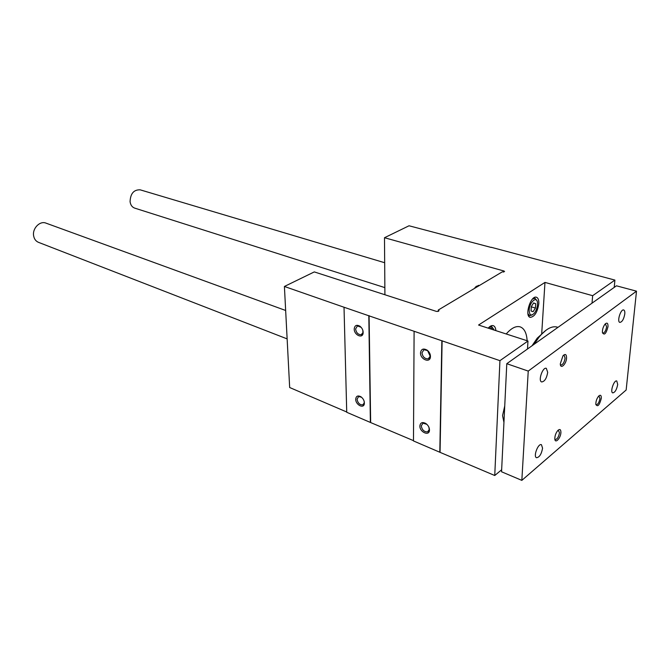 <?xml version="1.0" encoding="UTF-8"?>
<svg xmlns="http://www.w3.org/2000/svg" width="670" height="670" viewBox="0 0 670 670"><rect width="100%" height="100%" fill="white"/><g stroke="black" fill="none" stroke-linecap="round" stroke-linejoin="round"><path stroke-width="1" d="M503.731 272.112L503.79 270.948L384.488 237.724L409.035 225.773L491.194 247.448M491.202 247.28L560.748 265.797M355.72 399.286C355.603 404.714 363.542 409.018 364.329 403.909C364.589 401.07 363.425 398.667 360.837 396.707C357.755 395.216 356.055 396.079 355.72 399.286M354.212 329.054C354.095 334.782 362.135 338.853 363.073 333.493C363.425 330.695 362.403 328.292 359.991 326.257C356.582 324.422 354.656 325.352 354.212 329.054M368.81 315.771L344.02 307.237L346.733 412.284L370.384 422.443L368.81 315.771L499.937 360.661L527.968 341.013L478.556 325.034L544.97 282.413L592.657 295.688L614.909 280.094L560.756 265.622M614.222 287.405L614.909 280.094M592.02 303.167L592.657 295.688M541.678 334.121L544.97 282.413M488.204 328.158C490.03 326.064 491.713 325.235 493.262 325.662C494.787 326.231 495.649 327.89 495.867 330.637M538.806 303.719C537.415 312.312 534.543 316.86 530.188 317.371C524.233 316.131 530.766 295.034 536.436 297.246C538.169 297.916 538.956 300.076 538.806 303.719M506.219 333.978C511.319 328.082 515.959 325.712 520.155 326.859C524.317 328.426 526.645 333.049 527.139 340.745M527.508 348.978L527.968 341.013M504.744 405.936L502.567 415.576L503.949 422.41M501.654 469.754L494.745 475.507L499.937 360.661M420.509 352.872C420.182 359.262 429.897 363.4 430.442 357.043C430.592 354.43 429.545 352.169 427.301 350.259C423.448 348.057 421.179 348.928 420.509 352.872M419.872 425.953C419.562 431.949 429.034 436.421 429.47 430.433C429.554 427.695 428.339 425.383 425.819 423.499C422.36 421.757 420.375 422.577 419.872 425.953M441.848 340.93L439.805 452.242L413.474 440.935L414.102 331.374M346.725 412L289.666 387.52L284.407 286.467L314.297 271.911L436.111 311.307C437.895 311.625 438.858 311.366 438.992 310.553L438.247 310.034L501.956 272.037L504.577 271.434L503.79 270.948M438.222 311.349L438.247 310.034M384.915 294.75L384.488 237.724M439.805 452.242L494.745 475.507M370.384 422.443L413.474 440.642M284.407 286.467L344.02 307.237M426.857 424.319L422.979 423.172L421.271 425.869C422.041 429.964 424.144 431.966 427.569 431.874L429.244 429.587L428.825 427.033M421.958 352.788C422.661 356.917 424.747 358.936 428.214 358.844L430.199 356.256L427.602 350.619L423.984 349.681L421.958 352.788M361.566 397.251L358.634 396.523L357.051 399.211C357.797 403.013 359.681 404.906 362.696 404.881L364.204 403.047L364.178 401.313M361.147 327.312L357.445 325.913L355.586 328.978C356.281 332.814 358.149 334.724 361.189 334.699L362.947 332.655L362.83 330.251M440.064 452.041L442.116 340.754M370.652 422.267L369.086 315.62M521.838 480.373L626.149 390.015L636.5 291.174L528.236 371.088L521.838 480.373L501.554 471.772L506.788 363.693L528.236 371.088M506.788 363.693L616.459 285.814L636.5 291.174M617.707 384.454C616.702 389.647 615.052 392.453 612.765 392.88C609.826 392.218 614.03 379.739 616.769 380.979L617.707 384.454M624.792 313.937C623.829 319.163 622.187 321.985 619.876 322.404C616.718 321.834 620.713 308.803 623.695 309.984C624.616 310.352 624.984 311.667 624.792 313.937M547.7 372.361C546.653 378.374 544.643 381.565 541.67 381.95C537.843 380.996 542.725 366.733 546.326 368.341L547.7 372.361M542.574 448.188C541.469 454.143 539.459 457.325 536.528 457.719C533.019 456.68 538.169 443.038 541.435 444.704L542.574 448.188M601.308 398.365C599.424 405.35 597.598 407.335 595.831 404.303C595.831 401.246 596.769 398.516 598.653 396.112C600.504 394.496 601.392 395.25 601.308 398.365M608.008 326.659C606.115 333.836 604.248 335.771 602.405 332.446C602.33 329.414 603.201 326.659 605.002 324.18C607.079 322.236 608.075 323.066 608.008 326.659M566.56 358.065C566.25 364.271 560.413 369.714 560.296 363.852L562.968 355.803C565.329 353.517 566.527 354.271 566.56 358.065M560.907 432.636C560.622 438.473 554.861 444.202 554.81 438.649C554.902 435.609 555.891 432.904 557.783 430.55C559.877 428.683 560.916 429.378 560.907 432.636M558.227 430.106L559.483 432.719C558.688 436.974 557.273 439.252 555.237 439.554L554.869 439.286M563.554 355.184L564.115 355.201L565.086 358.157C564.324 362.445 562.917 364.731 560.849 365.024L560.388 364.698M605.362 323.794L606.61 326.734C605.889 330.712 604.625 332.856 602.816 333.166L602.481 332.965M598.921 395.844L599.952 398.449C599.198 402.394 597.925 404.529 596.141 404.839L595.873 404.68M384.672 262.724L140.189 189.836C133.816 189.602 130.441 193.538 130.072 201.653C130.566 205.012 132.099 207.172 134.67 208.11L384.856 287.614M285.654 310.478L45.92 223.11C39.907 220.547 32.168 228.503 33.634 235.848C34.229 239.056 35.845 241.208 38.466 242.331L287.137 338.886M534.082 344.313L539.065 337.119C545.799 329.012 551.854 325.67 557.214 327.111L557.976 327.345M532.03 345.77L537.223 338.166L546.209 330.076M490.046 328.752C491.914 327.597 493.254 328.032 494.066 330.05M488.597 327.714L491.797 326.742L493.824 329.489M533.621 302.941L535.682 303.694L535.414 308.058L533.102 311.701L531.034 310.981L531.293 306.592L533.621 302.941L535.682 303.694L535.414 308.058L533.102 311.701L531.117 311.031M529.174 310.109C529.442 301.902 537.181 295.445 537.499 303.058C537.583 306.751 536.544 310.118 534.375 313.133C531.126 316.324 529.392 315.31 529.174 310.109M532.508 299.038L535.037 298.301L536.829 300.604M532.424 314.8L529.627 315.738L527.943 313.744M475.089 288.066L475.708 287.02L478.548 285.345L479.284 285.562M474.502 288.41L476.395 286.199M531.226 306.81L535.414 308.058M533.479 303.041L535.682 303.694M428.7 431.053L427.569 431.874M429.244 429.587L429.47 430.433M429.453 358.048L428.214 358.844M430.199 356.256L430.442 357.043M363.626 404.278L362.696 404.881M361.306 397.067L360.837 396.707M364.204 403.047L364.329 403.909M362.168 334.137L361.189 334.699M362.947 332.655L363.073 333.493M537.223 338.166L539.065 337.119M491.797 326.742L490.298 326.265M535.037 298.301L533.747 297.924M529.627 315.738L528.354 315.344M475.072 287.43L475.708 287.02"/></g></svg>
